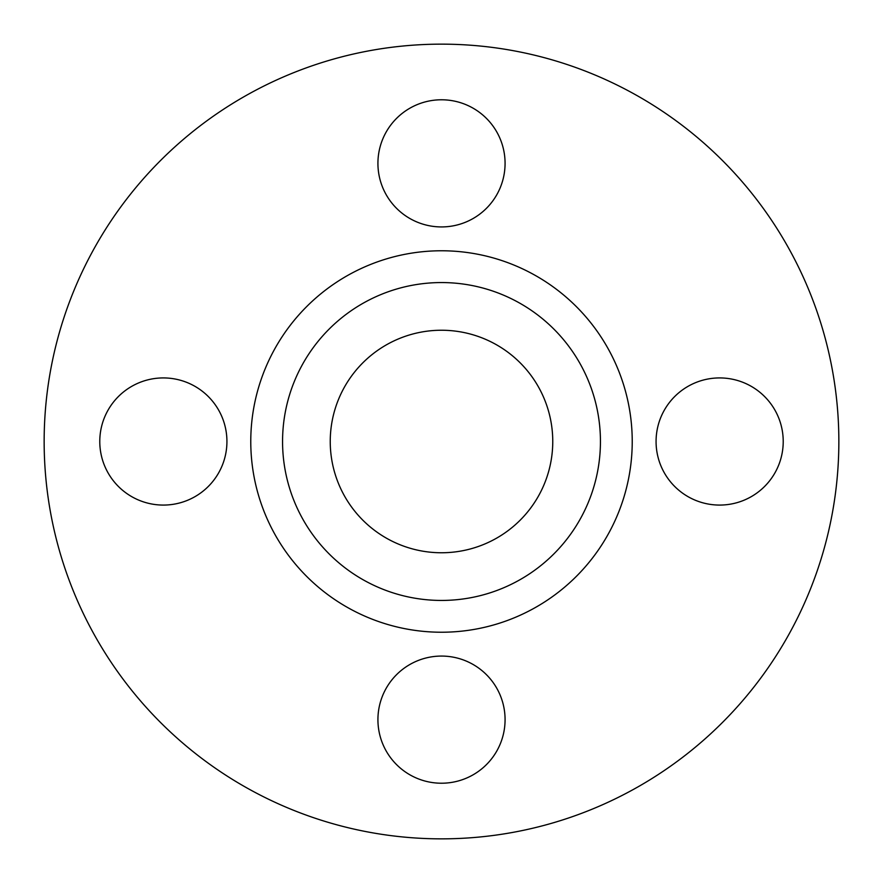 <?xml version="1.0" encoding="UTF-8"?>
<svg xmlns="http://www.w3.org/2000/svg" width="883" height="883" viewBox="0 0 883 883"><rect width="100%" height="100%" fill="white"/><g stroke="black" fill="none" stroke-linecap="round" stroke-linejoin="round"><path stroke-width="1.32" d="M656.069 441.5A63.576 63.576 0 0 1 719.645 377.924A63.576 63.576 0 0 1 783.221 441.5A63.576 63.576 0 0 1 719.645 505.076A63.576 63.576 0 0 1 656.069 441.5M377.924 163.355A63.576 63.576 0 0 1 441.5 99.779A63.576 63.576 0 0 1 505.076 163.355A63.576 63.576 0 0 1 441.5 226.931A63.576 63.576 0 0 1 377.924 163.355M99.779 441.5A63.576 63.576 0 0 1 163.355 377.924A63.576 63.576 0 0 1 226.931 441.5A63.576 63.576 0 0 1 163.355 505.076A63.576 63.576 0 0 1 99.779 441.5M377.924 719.645A63.576 63.576 0 0 1 441.5 656.069A63.576 63.576 0 0 1 505.076 719.645A63.576 63.576 0 0 1 441.5 783.221A63.576 63.576 0 0 1 377.924 719.645M600.44 441.5A158.94 158.94 0 0 1 441.5 600.44A158.94 158.94 0 0 1 282.56 441.5A158.94 158.94 0 0 1 441.5 282.56A158.94 158.94 0 0 1 600.44 441.5M330.242 441.5A111.258 111.258 0 0 1 441.5 330.242A111.258 111.258 0 0 1 552.758 441.5A111.258 111.258 0 0 1 441.5 552.758A111.258 111.258 0 0 1 330.242 441.5M838.85 441.5A397.35 397.35 0 0 1 441.5 838.85A397.35 397.35 0 0 1 44.15 441.5A397.35 397.35 0 0 1 441.5 44.15A397.35 397.35 0 0 1 838.85 441.5M250.772 441.5A190.728 190.728 0 0 1 441.5 250.772A190.728 190.728 0 0 1 632.228 441.5A190.728 190.728 0 0 1 441.5 632.228A190.728 190.728 0 0 1 250.772 441.5"/></g></svg>
